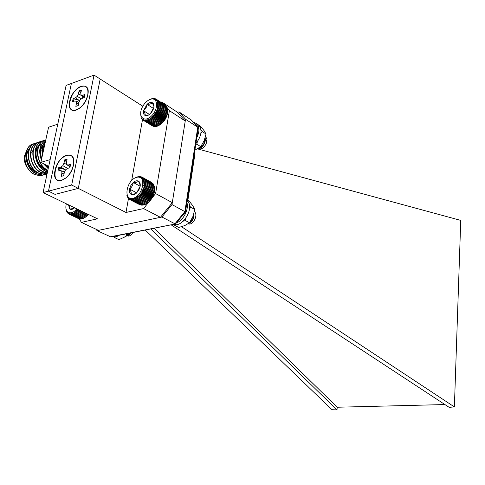 <?xml version="1.0" encoding="UTF-8"?>
<svg xmlns="http://www.w3.org/2000/svg" width="485" height="485" viewBox="0 0 485 485"><rect width="100%" height="100%" fill="white"/><g stroke="black" fill="none" stroke-linecap="round" stroke-linejoin="round"><path stroke-width="0.73" d="M66.778 155.194C71.78 154.254 74.041 157.164 73.575 163.918C72.671 169.265 70.258 173.836 66.33 177.625L61.516 180.468C49.755 184.118 55.351 157.977 66.778 155.194M61.704 170.944L60.243 170.453L57.897 171.114L58.6 167.762L60.946 167.095L62.807 165.664L63.984 163.154L64.663 159.892L67.088 159.183L66.409 162.451L66.627 164.573L68.106 165.052L70.501 164.373L69.804 167.762L67.409 168.434L65.523 169.871L64.341 172.405L63.656 175.709L61.219 176.382L61.91 173.078L61.704 170.944L64.511 172.048M66.948 159.856L65.366 160.45L64.663 159.892M66.433 162.329L65.366 160.45M63.984 163.154L66.609 164.439M62.807 165.664L67.639 168.368M58.6 167.762L64.693 169.423L60.946 167.095M58.806 170.859L59.431 168.149M64.014 174L61.91 173.078M68.106 165.052L70.192 166.416M70.076 166.87L66.627 164.573M83.42 97.964L84.075 97.315M82.602 97.321L83.25 96.685M81.116 86.348C86.1 85.063 88.355 87.615 87.876 94.005C86.773 99.819 83.947 104.59 79.413 108.325L76.169 110.107C64.59 114.472 69.858 89.87 81.116 86.348M76.26 101.31L74.811 100.977L72.501 101.783L73.162 98.631L75.472 97.818L77.297 96.339L78.431 93.926L79.073 90.859L81.462 90.004L80.819 93.078L81.056 95.011L82.523 95.333L84.875 94.502L84.22 97.685L81.868 98.51L80.019 99.995L78.879 102.426L78.23 105.536L75.836 106.36L76.484 103.256L76.26 101.31L78.861 102.517M82.523 95.333L84.493 96.794M81.304 90.762L79.746 91.441L79.073 90.859M78.431 93.926L82.171 95.86M80.874 93.49L79.746 91.441M73.162 98.631L79.055 100.328L75.472 97.818M73.387 101.474L73.962 99.043M78.491 104.281L76.484 103.256M81.056 95.011L84.293 97.479M82.777 98.188L82.286 96.085M77.297 96.339L81.365 98.916M163.566 104.026L161.748 101.953L177.516 112.314L185.24 121.007L172.296 202.657L160.438 217.335L98.425 230.363L81.413 222.373L97.467 218.808L43.056 192.569L48.458 191.145L71.386 83.475L66.105 85.421L43.056 192.569M79.231 218.856L81.413 222.373M142.814 106.233L100.183 79.043L78.291 188.38L55.078 194.37L78.291 188.38L125.997 212.472L143.572 208.568L160.438 217.335M71.671 185.04L48.458 191.145L55.078 194.37L48.458 191.145L71.386 83.475L94.029 75.114L71.671 185.04L78.291 188.38L100.183 79.043L94.029 75.114M152.084 197.947L155.6 193.563L172.296 202.657M143.572 208.568L148.871 201.954M155.6 193.563L169.392 110.659L185.24 121.007M169.392 110.659L167.434 108.428M161.748 101.953L160.85 102.238M125.997 212.472L128.513 198.28M131.69 180.42L142.499 119.625M48.688 166.367L40.873 162.366L50.143 159.62M57.763 124.178L48.567 127.228L40.873 162.366M42.825 153.442C42.534 149.974 43.171 147.064 44.741 144.712M48.458 167.458L44.929 164.439M41.625 158.953C39.576 152.927 40.17 148.022 43.395 144.239M43.862 143.796L45.141 142.887M47.512 170.35C37.83 168.816 31.883 151.926 38.679 145.767M42.553 145.227L42.922 145.354M44.074 145.839L44.45 146.033M38.988 145.639L40.588 146.052M41.746 146.531L42.45 146.9M43.395 147.495L44.026 147.961M47.245 170.205L46.208 171.187M45.936 171.399L45.184 171.908M42.122 173.066L41.158 173.194M38.097 172.939C28.597 171.284 22.801 154.988 29.391 148.786M26.214 152.005C23.723 159.122 25.22 165.791 30.707 172.023L34.411 174.473L40.679 175.74L44.875 174.533M34.405 143.651C22.583 145.088 23.856 168.471 36.696 173.818L42.965 175.091L46.214 174.333M37.915 142.766L36.842 142.899M36.69 142.923C24.868 144.348 26.148 167.792 38.988 173.163L45.263 174.448L47.009 174.176L44.978 174.527L38.703 173.248C26.335 168.083 24.468 145.658 35.526 143.233M38.988 142.196C27.16 143.602 28.445 167.107 41.298 172.508L47.087 173.818M41.292 141.456C29.47 142.851 30.761 166.422 43.62 171.848L47.257 173.018M43.614 140.723C31.786 142.099 33.083 165.737 45.948 171.181L47.512 171.829M45.766 140.013C34.326 141.565 35.338 164.433 47.845 170.29M45.742 140.129C39.976 144.1 38.557 150.568 41.492 159.547M43.868 163.9L48.251 168.392M45.451 141.475C42.698 144.754 41.746 149.101 42.595 154.521M41.674 145.13L42.347 145.524M42.983 145.949L43.753 146.518M43.947 146.676L44.25 146.931M47.378 172.454L46.893 172.951M46.766 173.066L45.893 173.788M45.766 173.879L44.856 174.467M44.723 174.545L40.413 175.812L34.308 174.503L30.707 172.023M29.167 149.283C23.541 155.715 28.797 170.29 37.539 172.624M44.086 147.701L43.686 147.41M42.504 146.682L42.037 146.446M40.346 145.791L39.121 145.524M43.729 172.46L44.384 172.387M46.548 171.793L46.033 171.805M41.146 144.766L40.097 144.7M47.069 171.666L47.572 171.557M38.467 146.246C32.616 152.666 38.036 167.822 46.972 170.047M45.117 142.984L43.692 144.142M43.183 144.7C40.473 148.404 39.994 152.969 41.74 158.395M45.626 164.797L48.506 167.222M44.614 145.288L43.056 152.405M42.425 155.273C41.34 149.319 42.365 144.627 45.511 141.19M48.197 168.653L43.323 163.621M41.377 160.068C38.169 150.714 39.631 144.051 45.754 140.068M47.803 170.502C35.532 165.064 33.804 142.681 44.753 140.292M47.481 171.999L45.657 171.266C32.713 165.785 31.519 141.984 43.474 140.783M43.626 140.759L44.723 140.65M47.233 173.139L43.329 171.926C30.949 166.719 29.064 144.184 40.116 141.772M47.069 173.891L41.007 172.587C28.633 167.404 26.76 144.924 37.818 142.505M43.947 144.409L44.656 144.833M47.015 173.891L42.68 175.176L36.411 173.903C24.044 168.756 22.189 146.391 33.247 143.96M26.76 150.301L24.359 156.261C23.983 159.662 24.644 162.978 26.329 166.222L28.591 169.471M37.418 150.095L36.636 149.726M35.375 149.301L34.805 149.168M35.829 172.151L36.854 172.193M40.831 170.423L39.291 169.974M31.586 152.999L33.01 150.241M35.308 148.192L35.763 147.955M37.691 147.349L38.066 147.301M40.734 165.937L42.377 166.155M77.636 101.947L78.237 100.122M87.791 94.951C84.96 110.465 65.893 116.812 69.688 101.31C72.392 86.324 91.289 79.346 87.791 94.951M73.447 165.13C70.41 181.675 51.046 186.773 55.054 170.344C57.951 154.369 77.145 148.543 73.447 165.13M154.103 228.247L337.22 407.236L444.921 404.557M177.516 112.314L178.965 111.871L185.525 119.225L171.993 204.573L161.929 217.019L97.103 230.642L95.903 229.181M110.271 236.819L175.473 223.949L110.877 236.935L97.103 230.642M161.929 217.019L174.952 223.803L184.9 211.569L197.759 127.246L191.157 119.904L178.965 111.871M171.993 204.573L185.47 211.963L198.256 127.998L197.759 127.246L185.525 119.225M175.473 223.949L185.482 211.987M191.157 119.904L198.038 127.488M194.703 155.388L194.218 154.521M150.726 228.926L337.008 409.886L332.013 409.728L145.221 230.029M337.22 407.236L337.008 409.886M197.565 148.889L460.75 220.402L454.384 406.915L449.152 407.333L171.12 224.828M181.548 226.731L454.384 406.915M150.095 99.419L151.878 98.673L154.436 98.497L154.133 98.849L155.2 98.685L154.824 99.079L155.897 98.995L155.461 99.431L156.534 99.419L156.024 99.886L157.085 99.952L156.51 100.45L157.558 100.595L156.922 101.11L157.946 101.341L157.243 101.862L158.243 102.177L157.479 102.699L158.443 103.099L157.619 103.608L158.54 104.093L157.667 104.584L158.546 105.148L157.625 105.609L158.443 106.251L157.479 106.682L158.249 107.397L157.249 107.785L157.958 108.567L156.928 108.901L157.57 109.755L156.516 110.028L157.091 110.938L156.024 111.144L156.534 112.102L155.455 112.247L155.897 113.241L154.812 113.308L155.188 114.345L154.109 114.333L154.418 115.394L153.351 115.297L153.6 116.376L152.551 116.2L152.726 117.279L151.708 117.018L151.829 118.104L150.835 117.758L150.902 118.831L149.95 118.401L149.962 119.455L149.053 118.946L149.016 119.971L148.155 119.383L148.077 120.371L147.276 119.704L147.161 120.656L146.415 119.916L146.27 120.813L145.585 120.013L145.415 120.85L144.797 119.989L144.609 120.765L144.051 119.85L143.857 120.553L143.366 119.595L143.166 120.225L152.587 125.985M143.857 120.553L153.466 126.276M144.609 120.765L153.884 126.536L154.382 126.433M145.415 120.85L154.697 126.627L155.315 126.458M146.27 120.813L155.546 126.597L156.279 126.349M147.161 120.656L156.437 126.446L157.261 126.112M148.077 120.371L157.358 126.173L158.249 125.754M149.016 119.971L158.292 125.785L159.213 125.288M160.08 124.772L160.965 124.142L160.08 124.772L149.95 118.401M160.965 124.142L161.826 123.414L160.965 124.142L150.835 117.758M161.826 123.414L162.663 122.608L161.826 123.414L151.708 117.018M162.663 122.608L163.463 121.717L162.663 122.608L152.551 116.2M163.463 121.717L164.215 120.765L163.463 121.717L153.351 115.297M164.215 120.765L164.906 119.759L164.215 120.765L154.109 114.333M164.906 119.759L165.543 118.704L164.906 119.759L154.812 113.308M165.543 118.704L166.1 117.619L165.543 118.704L155.455 112.247M166.1 117.619L166.591 116.515L166.1 117.619L156.024 111.144M166.591 116.515L166.992 115.4L166.591 116.515L156.516 110.028M166.992 115.4L167.307 114.29L166.992 115.4L156.928 108.901M167.307 114.29L167.531 113.199L167.307 114.29L157.249 107.785M167.531 113.199L167.664 112.138L167.531 113.199L157.479 106.682M167.689 111.786L167.719 110.077L158.54 104.093M167.652 110.028L167.616 109.089L158.443 103.099M167.483 109.004L167.41 108.173L158.243 102.177M167.216 108.046L167.113 107.343L157.946 101.341M166.84 107.161L166.719 106.603L157.558 100.595M166.355 106.36L157.085 99.952M165.761 105.639L156.534 99.419M165.052 105.009L155.897 98.995M197.898 148.701C201.463 149.483 206.507 142.396 205.094 137.982M205.967 137.364L205.404 136.867L205.967 137.364C209.714 141.323 202.069 151.944 198.638 148.246M198.129 148.562C202.512 147.349 204.791 143.966 204.961 138.419M206.598 142.572L206.319 140.238M199.941 147.325C202.954 146.294 204.452 143.833 204.44 139.953M205.476 139.371L205.034 139.14M199.729 147.488C202.245 147.258 203.918 145.306 204.755 141.638M150.374 99.322C148.04 100.134 145.9 101.85 143.96 104.457L142.535 106.742C137.413 116.079 143.863 123.317 151.29 116.194C158.837 109.307 158.043 96.57 150.374 99.322M153.969 106.627L152.229 102.668C151.387 103.802 149.665 104.36 147.058 104.336L143.505 110.695C143.142 113.09 143.669 114.672 145.094 115.448C146.615 116.06 148.343 115.521 150.283 113.829L153.866 107.409C154.218 104.996 153.672 103.414 152.229 102.668C150.696 102.093 148.974 102.65 147.058 104.336C146.779 107.003 145.591 109.125 143.505 110.695C144.924 112.823 145.451 114.405 145.094 115.448L148.883 114.89M153.478 108.919L151.393 112.653M149.489 114.478L143.505 110.695M153.6 108.543L147.058 104.336M143.166 120.225L142.748 119.225L142.554 119.783L141.19 117.813L140.644 114.023M141.553 118.57L141.887 118.776M142.014 119.225L142.451 119.504M142.554 119.783L143.13 120.141M149.053 118.946L159.189 125.306M149.962 119.455L159.232 125.275M150.902 118.831L160.165 124.663M151.829 118.104L161.093 123.948M152.726 117.279L161.99 123.135M153.6 116.376L162.851 122.238M154.418 115.394L163.669 121.268M155.188 114.345L164.433 120.238M155.897 113.241L165.13 119.146M156.534 112.102L165.761 118.019M157.091 110.938L166.313 116.861M157.57 109.755L166.779 115.691M157.958 108.567L167.161 114.521M158.249 107.397L167.446 113.363M158.443 106.251L167.64 112.223M157.625 105.609L167.664 112.138M158.546 105.148L167.731 111.126M155.2 98.685L155.691 99.007M154.436 98.497L154.812 98.74M130.762 199.347L130.047 198.977L129.853 199.626L139.759 204.7M131.538 199.59L130.798 199.202L130.617 199.929L140.723 204.943M132.375 199.705L131.605 199.299L131.441 200.099L141.202 205.197L141.705 205.052M133.26 199.699L132.447 199.274L132.308 200.141L142.069 205.246L142.705 205.016M134.175 199.571L133.326 199.129L133.217 200.05L142.978 205.161L143.718 204.846M135.121 199.329L134.23 198.862L134.157 199.832L143.918 204.949L144.736 204.543M136.079 198.965L135.145 198.474L135.115 199.487L144.869 204.609L145.761 204.106M145.833 204.149L148.513 202.275L147.628 202.985L136.976 197.353L137.049 198.426L136.067 197.965L136.085 199.014L145.833 204.149M148.513 202.275L149.374 201.469L148.513 202.275L137.867 196.631L137.995 197.722L136.976 197.353M149.374 201.469L150.198 200.578L149.374 201.469L138.734 195.813L138.922 196.916L137.867 196.631M150.198 200.578L150.968 199.614L150.198 200.578L139.559 194.909L139.819 196.007L138.734 195.813M150.968 199.614L151.69 198.583L150.968 199.614L140.341 193.933L140.668 195.018L139.559 194.909M151.69 198.583L152.345 197.498L151.69 198.583L141.068 192.885L141.462 193.951L140.341 193.933M152.345 197.498L152.927 196.37L152.345 197.498L141.729 191.787L142.19 192.818L141.068 192.885M152.927 196.37L153.43 195.212L152.927 196.37L142.317 190.647L142.851 191.636L141.729 191.787M153.43 195.212L153.848 194.042L153.43 195.212L142.832 189.477L143.433 190.417L142.317 190.647M153.848 194.042L154.181 192.866L153.848 194.042L143.263 188.289L143.93 189.174L142.832 189.477M154.181 192.866L154.424 191.696L154.181 192.866L143.602 187.101L144.33 187.925L143.263 188.289M154.424 191.696L154.57 190.556L154.424 191.696L143.851 185.925L144.639 186.677L143.602 187.101M154.612 189.811L154.624 188.416L144.973 183.106L144.057 183.657L144.96 184.258L144.003 184.773L144.851 185.452L143.851 185.925M154.57 188.386L154.521 187.331L144.876 182.014L144.021 182.59L144.966 183.112M154.418 187.277L154.321 186.319L144.682 180.996L143.881 181.584L144.779 182.081M154.151 186.228L154.024 185.385L144.391 180.056L143.651 180.65L144.506 181.123M153.787 185.252L153.63 184.542L144.003 179.208L143.33 179.802L144.142 180.25M153.308 184.367L153.151 183.803L143.524 178.462L142.917 179.044L143.693 179.474M152.726 183.566L142.966 177.825L142.426 178.389L143.172 178.801M152.035 182.863L142.323 177.304L141.85 177.837L142.572 178.231M151.235 182.251L141.614 176.904L141.214 177.395L141.899 177.777M187.907 223.906C192.212 222.203 194.23 218.644 193.982 213.23M188.15 223.749C192.212 226.058 198.268 216.122 194.885 212.115L194.376 211.587M188.507 223.506C192.042 221.59 193.812 218.353 193.824 213.794M194.885 212.115L194.382 211.575M195.528 217.662L195.631 217.201M190.017 222.027C192.242 220.578 193.351 218.347 193.333 215.34M189.768 222.403C191.751 221.56 193.018 219.741 193.582 216.934M136.661 177.328C126.573 179.765 122.778 200.723 132.975 198.298C143.281 195.964 146.937 174.539 136.661 177.328L136.479 177.377M140.268 185.385L138.516 181.154C137.685 182.105 135.921 182.548 133.236 182.475L130.871 185.458L129.562 189.053C129.168 191.623 129.689 193.4 131.132 194.382C132.672 195.194 134.436 194.77 136.43 193.121L138.825 190.108L140.141 186.47C140.523 183.876 139.983 182.105 138.516 181.154C136.964 180.384 135.2 180.82 133.236 182.475C132.957 185.155 131.732 187.349 129.562 189.053C131.017 191.308 131.538 193.085 131.132 194.382L135.745 193.654M133.236 182.475L140.177 186.246L136.594 192.969M137.437 195.782L137.982 197.601M144.524 185.185L142.972 185.567M136.534 192.775L129.562 189.053M136.982 197.48L135.964 196.94M144.56 184.47L143.136 183.688M127.228 195.431L126.888 195.449L127.343 195.685M127.737 196.395L127.161 196.389L128.095 196.88M128.646 197.431L127.688 196.928L127.531 197.243L131.587 199.371M131.58 199.39L128.167 197.601L127.991 198.007L128.652 198.353M130.786 199.25L128.719 198.171L128.531 198.662L129.216 199.02M130.041 198.989L129.35 198.632L129.155 199.202L129.871 199.577M141.523 177.013L140.838 176.631L140.504 177.073L141.862 177.825M140.674 176.849L140.013 176.485L139.747 176.873L142.438 178.371M139.783 176.819L139.14 176.467L138.934 176.795L142.948 179.013M139.638 177.352L138.231 176.576L138.661 177.152M137.892 177.14L137.297 176.813L137.516 177.171M133.69 198.092L135.133 198.856M133.787 198.062L135.133 198.771M132.508 198.395L134.193 199.28M132.775 198.347L134.212 199.099M131.089 198.444L133.272 199.59M131.696 198.468L133.302 199.311M130.313 198.304L132.423 199.414M136.067 197.965L146.719 203.585M137.049 198.426L146.797 203.567M137.995 197.722L147.743 202.875M138.922 196.916L148.665 202.081M139.819 196.007L149.55 201.184M140.668 195.018L150.392 200.208M141.462 193.951L151.181 199.153M142.19 192.818L151.902 198.038M142.851 191.636L152.557 196.868M143.433 190.417L153.127 195.661M143.93 189.174L153.618 194.436M144.33 187.925L154.012 193.194M144.639 186.677L154.315 191.963M144.851 185.452L154.521 190.744M144.003 184.773L154.57 190.556M144.96 184.258L154.624 189.556M144.057 183.657L154.618 189.453M141.796 178.886L143.372 179.759M141.111 178.165L143.608 179.553M142.39 179.862L143.718 180.596M142.22 179.529L143.893 180.456M142.772 180.844L143.978 181.511M142.723 180.687L144.081 181.438M143.008 181.869L144.148 182.499M143.002 181.839L144.172 182.487M78.17 209.502L77.218 209.641L77.467 210.666L76.46 210.484L76.654 211.508L75.672 211.242L75.818 212.266L74.866 211.915L74.957 212.915L74.047 212.485L74.096 213.461L73.229 212.945L73.235 213.891L72.41 213.303L72.38 214.206L71.616 213.545L71.556 214.4L70.84 213.667L70.755 214.473L70.101 213.679L69.998 214.418L69.397 213.57L69.282 214.243L68.749 213.345L68.627 213.946L78.467 218.583M69.282 214.243L79.334 218.832M69.998 214.418L80.219 218.947M70.755 214.473L80.577 219.117L81.116 218.929M71.556 214.4L81.377 219.05L82.026 218.777M72.38 214.206L82.207 218.868L82.941 218.505M73.235 213.891L83.056 218.559L83.863 218.111M74.096 213.461L83.917 218.135L84.778 217.601L85.596 217.037L84.778 217.601L74.957 212.915M85.596 217.037L86.397 216.383L85.596 217.037L74.866 211.915M86.397 216.383L87.179 215.631L86.397 216.383L75.672 211.242M87.179 215.631L87.93 214.8L87.179 215.631L76.46 210.484M88.276 214.376L87.93 214.8L88.191 214.334M126.039 236.074C127.719 236.134 129.301 235.086 130.786 232.933M126.203 235.952L130.362 233.018M126.088 233.879C127.591 237.201 129.901 236.741 133.011 232.485M127.791 234.601L130.271 233.036M127.67 234.71L130.726 232.945M66.372 203.815C63.862 212.575 71.095 216.249 76.769 208.823M68.476 204.828L69.791 209.023C71.113 209.817 72.671 209.441 74.472 207.907L74.605 207.786M69.337 205.246L69.791 209.023L73.72 208.508M66.057 208.932L66.233 209.956M68.627 213.946L67.621 212.563L67.506 213.012L67.154 212.018L67.051 212.381L66.184 209.932M67.506 213.012L67.882 213.188M68.033 213.533L68.537 213.77M75.818 212.266L85.633 216.959M76.654 211.508L86.469 216.213M77.467 210.666L87.276 215.382M77.218 209.641L87.93 214.8M78.249 209.738L88.046 214.461M113.945 236.862L114.757 237.686L118.928 239.651L124.469 237.123L128.531 233.861L127.84 233.527M114.757 237.686L115.624 236.807M112.696 236.571C114.696 237.274 116.915 236.825 119.358 235.231M200.893 133.308L202.148 131.471L206.028 134.005L204.088 130.689L200.766 126.482L198.232 124.821M202.148 131.471L201.014 130.119M194.885 150.156L200.754 146.676L204.106 140.789L206.028 134.005M195.746 144.475L196.837 144.19L200.754 146.676M196.837 144.19L197.377 141.662M189.453 209.18L190.714 207.216L194.782 209.465L192.739 205.682L189.247 201.129L187.289 200.032M190.714 207.216L189.52 205.761M173.963 224.434L174.679 225.325L178.801 227.465L184.894 225.513L189.526 222.76L192.903 216.51L194.782 209.465M183.227 221.154L185.422 220.578L189.526 222.76M174.679 225.325L175.582 224.646M185.422 220.578L185.925 218.044M173.612 224.325C182.057 227.914 193.97 209.368 188.156 201.633L187.131 201.063M176.922 222.67C183.615 220.032 189.053 209.071 186.901 202.584M195.594 124.19L196.128 123.366L198.262 124.772M195.898 143.511C201.257 136.576 202.384 130.629 199.28 125.663L197.146 124.257L196.401 125.185M196.128 123.366L194.091 122.535M196.771 137.764C199.481 132.059 199.608 127.561 197.146 124.257M39.255 171.599L38.715 171.751M38.048 147.355L37.606 147.495M35.714 148.089L35.29 148.222M43.529 150.235L43.098 150.368M41.971 150.714L40.752 151.09M194.746 155.115L187.871 200.36M196.079 123.329L198.213 124.736"/></g></svg>
